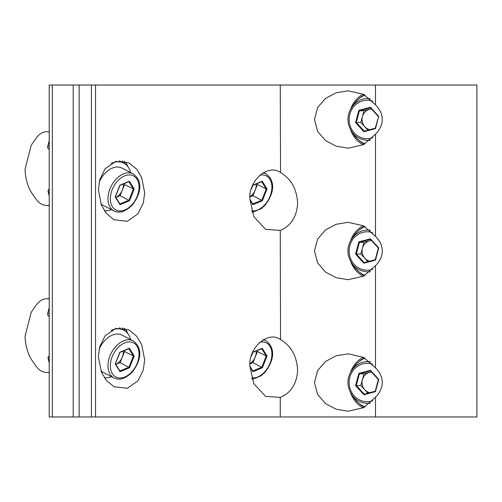 <?xml version="1.0" encoding="UTF-8"?>
<svg xmlns="http://www.w3.org/2000/svg" width="502" height="502" viewBox="0 0 502 502"><rect width="100%" height="100%" fill="white"/><g stroke="black" fill="none" stroke-linecap="round" stroke-linejoin="round"><path stroke-width="0.75" d="M104.554 377.987A28.689 19.063 117.2 0 0 105.182 377.843M98.398 356.866L101.398 372.095L106.33 380.384L114.048 386.747L127.244 388.284L137.968 380.867L143.359 369.842L144.67 359.802L141.671 344.579L136.739 336.29L129.02 329.927L115.83 328.39L105.1 335.807L99.71 346.826L98.398 356.866M280.254 397.415C291.009 392.903 296.801 383.817 297.642 370.156C296.764 355.849 290.972 345.596 280.254 339.39C267.773 330.485 247.957 348.181 249.927 366.479L253.799 383.635L265.571 396.354L280.254 397.415L280.254 416.961L375.483 416.961L375.483 397.226C379.964 392.689 382.223 387.782 382.273 382.518C382.223 377.253 379.964 372.346 375.483 367.809L363.536 357.336L348.131 353.835L336.139 355.805L325.516 361.478L317.584 370.664L314.465 382.518L317.59 394.384L325.516 403.558L336.171 409.243L348.131 411.207L363.548 407.687L375.483 397.226M104.554 210.984A28.689 19.063 117.2 0 0 105.182 210.84M98.398 189.863L101.398 205.086L106.33 213.375L114.048 219.738L127.244 221.275L137.968 213.858L143.359 202.839L144.67 192.799L141.671 177.57L136.739 169.281L129.02 162.918L115.83 161.38L105.1 168.797L99.71 179.823L98.398 189.863M280.254 230.412C291.009 225.894 296.801 216.808 297.642 203.153C296.764 188.846 290.972 178.587 280.254 172.381C267.773 163.476 247.957 181.178 249.927 199.47L253.799 216.632L265.571 229.351L280.254 230.412L280.549 339.54M350.547 129.717A28.689 26.957 -90 0 0 363.141 144.852M358.867 140.183A27.641 25.978 -90 0 0 364.446 144.193M350.547 261.235A28.689 26.957 -90 0 0 363.141 276.37M358.867 271.701A27.641 25.978 -90 0 0 364.446 275.711M350.547 392.752A28.689 26.957 -90 0 0 363.141 407.888M358.867 403.219A27.641 25.978 -90 0 0 364.446 407.229M375.483 134.191C379.964 129.654 382.223 124.747 382.273 119.482C382.223 114.218 379.964 109.31 375.483 104.774L363.536 94.301L348.131 90.799L336.139 92.77L325.516 98.442L317.584 107.629L314.465 119.482L317.59 131.348L325.516 140.522L336.171 146.207L348.131 148.172L363.548 144.651L375.483 134.191L375.483 236.291L363.536 225.818L348.131 222.317L336.139 224.287L325.516 229.96L317.584 239.147L314.465 251L317.59 262.866L325.516 272.04L336.171 277.725L348.131 279.689L363.548 276.169L375.483 265.709C379.964 261.172 382.223 256.265 382.273 251C382.223 245.735 379.964 240.828 375.483 236.291M375.483 265.709L375.483 367.809M280.549 172.531L280.254 85.039L375.483 85.039L375.483 104.774M375.483 416.961L476.9 416.961L476.9 85.039L375.483 85.039M52.346 85.039L52.346 416.961L49.215 416.961L49.215 85.039L280.254 85.039M52.346 416.961L280.254 416.961M363.141 357.148A28.689 26.957 -90 0 0 350.547 372.283M363.141 225.63A28.689 26.957 -90 0 0 350.547 240.765M363.141 94.112A28.689 26.957 -90 0 0 350.547 109.248M364.446 357.807A27.641 25.978 -90 0 0 358.867 361.816M364.446 226.289A27.641 25.978 -90 0 0 358.867 230.299M364.446 94.771A27.641 25.978 -90 0 0 358.867 98.781M127.91 166.683A28.689 19.063 117.2 0 0 124.377 161.211M124.772 163.715A27.641 18.367 117.2 0 0 122.149 160.853M127.91 333.692A28.689 19.063 117.2 0 0 124.377 328.22M124.772 330.718A27.641 18.367 117.2 0 0 122.149 327.856M49.215 205.218A3.131 2.215 90 0 1 48.725 205.381A21.919 15.499 90 0 1 46.987 205.519A21.919 15.499 90 0 1 36.025 199.099L32.724 194.431A36.947 26.129 90 0 1 25.1 169.946A4.173 2.949 90 0 1 25.276 168.327L31.011 146.038A4.173 2.949 90 0 1 31.701 144.513L36.339 137.95A21.291 15.054 90 0 1 46.987 131.712L49.215 131.712M46.987 131.712A21.291 15.054 90 0 1 48.55 131.831A3.131 2.215 90 0 1 49.215 132.082M49.215 188.947L48.788 189.292A2.09 1.475 -90 0 0 48.142 191.814L49.215 195.981M49.215 140.623L47.734 146.383A2.09 1.475 -90 0 0 48.38 148.906L49.215 149.59M250.021 196.665A10.435 6.934 117.2 0 0 252.355 194.638A10.435 6.934 117.2 0 0 256.152 184.008M250.009 196.897L252.989 195.654L257.444 184.479L266.255 189.016L261.718 181.686M257.444 184.479L256.949 183.676M252.989 195.654L262.37 200.737L252.876 204.69L249.927 199.928M251.803 187.541L252.625 185.376M252.757 203.956L252.876 204.69L252.757 203.956M252.744 185.188L262.239 181.228L261.667 181.605L262.239 181.228L267.051 189.003L266.255 189.016L261.799 200.191L252.788 203.944M371.524 372.089A10.435 9.808 -90 0 0 362.356 385.065A10.435 9.808 -90 0 0 369.685 392.696M353.113 368.506A26.098 24.523 90 0 1 365.054 358.139M365.054 406.896A26.098 24.523 90 0 1 353.113 396.53M371.323 371.856L363.956 373.827L360.844 385.467L355.579 385.618L358.848 373.394L370.426 370.3L378.734 379.418L375.214 391.227L364.207 394.158L375.22 391.215M360.844 385.467L367.866 393.179M363.956 373.827L359.419 373.827L358.848 373.394M378.734 379.418L378.364 379.568L378.734 379.418L375.471 391.642L375.251 391.209L378.364 379.568L370.407 370.859M378.345 379.55L370.451 370.878L370.426 370.3L370.451 370.878L359.419 373.827L356.307 385.467L364.22 394.152L363.894 394.735L355.579 385.618M375.471 391.642L375.251 391.209L375.471 391.642L363.894 394.735M371.524 240.571A10.435 9.808 -90 0 0 362.356 253.548A10.435 9.808 -90 0 0 369.685 261.178M353.113 236.988A26.098 24.523 90 0 1 365.054 226.622M365.054 275.378A26.098 24.523 90 0 1 353.113 265.012M371.323 240.339L363.956 242.309L360.844 253.949L355.579 254.1L358.848 241.876L370.426 238.783L378.734 247.9L375.214 259.71M360.844 253.949L367.866 261.661M363.956 242.309L359.419 242.309L358.848 241.876M378.734 247.9L378.364 248.051L378.734 247.9L375.471 260.124L375.251 259.691L378.364 248.051L370.407 239.341M378.345 248.032L370.451 239.36L370.426 238.783L370.451 239.36L359.419 242.309L356.307 253.949L364.22 262.634L375.22 259.697L364.207 262.64L363.894 263.217L355.579 254.1M375.471 260.124L375.251 259.691L375.471 260.124L363.894 263.217M371.524 109.053A10.435 9.808 -90 0 0 362.356 122.03A10.435 9.808 -90 0 0 369.685 129.66M353.113 105.47A26.098 24.523 90 0 1 365.054 95.104M365.054 143.861A26.098 24.523 90 0 1 353.113 133.494M371.323 108.821L363.956 110.791L360.844 122.432L355.579 122.582L358.848 110.358L370.426 107.265L378.734 116.382L378.364 116.533L370.451 107.842L370.426 107.265L370.451 107.842L359.419 110.791L358.848 110.358M360.844 122.432L367.866 130.143M363.956 110.791L359.419 110.791L356.307 122.432L364.22 131.116L375.22 128.179L364.207 131.122L363.894 131.7L355.579 122.582M378.734 116.382L375.471 128.606L375.251 128.173L378.734 116.382L375.214 128.192M375.471 128.606L375.251 128.173L375.471 128.606L363.894 131.7M115.88 197.386A10.435 6.934 117.2 0 0 119.507 194.638A10.435 6.934 117.2 0 0 123.297 184.008M114.042 210.953C119.269 213.67 125.293 211.775 132.114 205.262C139.311 196.182 144.557 182.464 133.149 173.83A20.877 13.874 -62.8 0 0 115.68 179.609A20.877 13.874 -62.8 0 0 114.042 210.953L102.86 205.199A20.877 13.874 -62.8 0 1 100.908 203.856M99.126 182.32A20.877 13.874 -62.8 0 1 104.504 173.855A20.877 13.874 -62.8 0 1 121.967 168.076L133.149 173.83M111.5 209.641A26.098 17.338 -62.8 0 1 104.429 210.802M119.25 160.803A26.098 17.338 -62.8 0 1 119.307 160.835L123.749 163.119A26.098 17.338 -62.8 0 1 130.608 172.519M111.105 163.42A26.098 17.338 -62.8 0 1 123.749 163.119M115.899 197.418L120.135 195.654L124.59 184.479L133.4 189.016L128.863 181.686M124.59 184.479L124.094 183.676M120.135 195.654L129.516 200.737L120.028 204.69L115.209 196.916L119.771 185.376M115.316 196.552L115.209 196.916L115.316 196.552M119.903 203.956L120.028 204.69L119.903 203.956M119.89 185.188L129.384 181.228L128.813 181.605L129.384 181.228L134.197 189.003L133.4 189.016L128.945 200.191L119.94 203.944M49.215 372.227A3.131 2.215 90 0 1 48.725 372.384A21.919 15.499 90 0 1 46.987 372.522A21.919 15.499 90 0 1 36.025 366.102L32.724 361.434A36.947 26.129 90 0 1 25.1 336.949A4.173 2.949 90 0 1 25.276 335.336L31.011 313.041A4.173 2.949 90 0 1 31.701 311.516L36.339 304.959A21.291 15.054 90 0 1 46.987 298.721L49.215 298.721M46.987 298.721A21.291 15.054 90 0 1 48.55 298.834A3.131 2.215 90 0 1 49.215 299.085M49.215 355.949L48.788 356.294A2.09 1.475 -90 0 0 48.142 358.817L49.215 362.99M49.215 307.626L47.734 313.392A2.09 1.475 -90 0 0 48.38 315.915L49.215 316.593M115.88 364.396A10.435 6.934 117.2 0 0 119.507 361.641A10.435 6.934 117.2 0 0 123.297 351.017M114.042 377.956C119.269 380.679 125.293 378.784 132.114 372.271C139.311 363.184 144.557 349.474 133.149 340.833A20.877 13.874 -62.8 0 0 115.68 346.618A20.877 13.874 -62.8 0 0 114.042 377.956L102.86 372.202A20.877 13.874 -62.8 0 1 100.908 370.859M99.126 349.329A20.877 13.874 -62.8 0 1 104.504 340.864A20.877 13.874 -62.8 0 1 121.967 335.079L133.149 340.833M111.5 376.651A26.098 17.338 -62.8 0 1 104.429 377.805M119.25 327.812A26.098 17.338 -62.8 0 1 119.307 327.844L123.749 330.128A26.098 17.338 -62.8 0 1 130.608 339.528M111.105 330.423A26.098 17.338 -62.8 0 1 123.749 330.128M115.899 364.427L120.135 362.664L124.59 351.488L133.4 356.018L128.863 348.695M124.59 351.488L124.094 350.685M120.135 362.664L129.516 367.74L120.028 371.7L115.209 363.925L119.771 352.385M115.316 363.561L115.209 363.925L115.316 363.561M119.903 370.965L120.028 371.7L119.903 370.965M119.89 352.191L129.384 348.237L128.813 348.614L129.384 348.237L134.197 356.012L133.4 356.018L128.945 367.194L119.94 370.947M250.021 363.674A10.435 6.934 117.2 0 0 252.355 361.641A10.435 6.934 117.2 0 0 256.152 351.017M250.009 363.906L252.989 362.664L257.444 351.488L266.255 356.018L261.718 348.695M257.444 351.488L256.949 350.685M252.989 362.664L262.37 367.74L252.876 371.7L249.927 366.931M251.803 354.55L252.625 352.385M252.757 370.965L252.876 371.7L252.757 370.965M252.744 352.191L262.239 348.237L261.667 348.614L262.239 348.237L267.051 356.012L266.255 356.018L261.799 367.194L252.788 370.947M95.524 85.039L95.524 416.961M73.223 85.039L73.223 416.961M79.128 85.039L79.128 416.961M91.42 85.039L91.42 416.961M48.55 131.831L49.215 131.831M48.725 205.381L49.215 205.381M48.142 191.814L49.215 191.814M48.788 189.292L49.215 189.292M48.38 148.906L49.215 148.906M47.734 146.383L49.215 146.383M259.647 175.217A19.208 12.763 -62.8 0 1 271.645 183.952A19.208 12.763 -62.8 0 1 264.836 204.716A19.208 12.763 -62.8 0 1 251.577 210.915M262.904 172.864A20.877 13.874 -62.8 0 1 266.004 173.83L263.494 172.537M267.051 189.003L262.37 200.737M372.754 400.778A19.208 18.047 90 0 1 349.656 387.199A19.208 18.047 90 0 1 354.845 368.481A19.208 18.047 90 0 1 372.748 364.257M370.275 403.219A20.877 19.616 90 0 1 367.728 403.395C357.939 402.736 351.557 397.465 348.601 387.582C345.181 375.025 355.347 361.183 367.728 361.641A20.877 19.616 90 0 1 370.275 361.816M372.754 269.26A19.208 18.047 90 0 1 349.656 255.681A19.208 18.047 90 0 1 354.845 236.963A19.208 18.047 90 0 1 372.748 232.74M370.275 271.701A20.877 19.616 90 0 1 367.728 271.877C357.939 271.218 351.557 265.947 348.601 256.064C345.181 243.508 355.347 229.665 367.728 230.123A20.877 19.616 90 0 1 370.275 230.299M372.754 137.743A19.208 18.047 90 0 1 349.656 124.163A19.208 18.047 90 0 1 354.845 105.445A19.208 18.047 90 0 1 372.748 101.222M370.275 140.183A20.877 19.616 90 0 1 367.728 140.359C357.939 139.7 351.557 134.429 348.601 124.546C345.181 111.99 355.347 98.147 367.728 98.605A20.877 19.616 90 0 1 370.275 98.781M131.982 204.716A19.208 12.763 -62.8 0 1 112.335 206.655A19.208 12.763 -62.8 0 1 117.424 181.203A19.208 12.763 -62.8 0 1 137.071 179.264A19.208 12.763 -62.8 0 1 131.982 204.716M134.197 189.003L129.516 200.737M48.55 298.834L49.215 298.834M48.725 372.384L49.215 372.384M48.142 358.817L49.215 358.817M48.788 356.294L49.215 356.294M48.38 315.915L49.215 315.915M47.734 313.392L49.215 313.392M131.982 371.725A19.208 12.763 -62.8 0 1 112.335 373.664A19.208 12.763 -62.8 0 1 117.424 348.212A19.208 12.763 -62.8 0 1 137.071 346.273A19.208 12.763 -62.8 0 1 131.982 371.725M134.197 356.012L129.516 367.74M259.647 342.22A19.208 12.763 -62.8 0 1 271.645 350.961A19.208 12.763 -62.8 0 1 264.836 371.725A19.208 12.763 -62.8 0 1 251.577 377.924M262.904 339.873A20.877 13.874 -62.8 0 1 266.004 340.833L263.494 339.547M267.051 356.012L262.37 367.74M46.987 205.519L49.215 205.519M251.954 212.108L253.121 212.039L261.046 208.794L264.968 205.262C272.166 196.182 277.411 182.464 266.004 173.83M251.326 189.103L252.807 185.389M252.87 204.069L249.927 199.313M252.801 185.401L261.906 181.611M367.728 361.641L370.068 361.641M367.728 403.395L370.068 403.395M367.728 230.123L370.068 230.123M367.728 271.877L370.068 271.877M367.728 98.605L370.068 98.605M367.728 140.359L370.068 140.359M370.407 107.823L378.339 116.527M115.422 196.746L119.953 185.389L129.052 181.611M120.016 204.069L115.447 196.69M46.987 372.522L49.215 372.522M115.422 363.755L119.953 352.391L129.052 348.614M120.016 371.078L115.447 363.693M251.954 379.11L253.121 379.041L261.046 375.803L264.968 372.271C272.166 363.184 277.411 349.474 266.004 340.833M251.326 356.106L252.807 352.391M252.87 371.078L249.927 366.316M252.801 352.41L261.906 348.614"/></g></svg>
